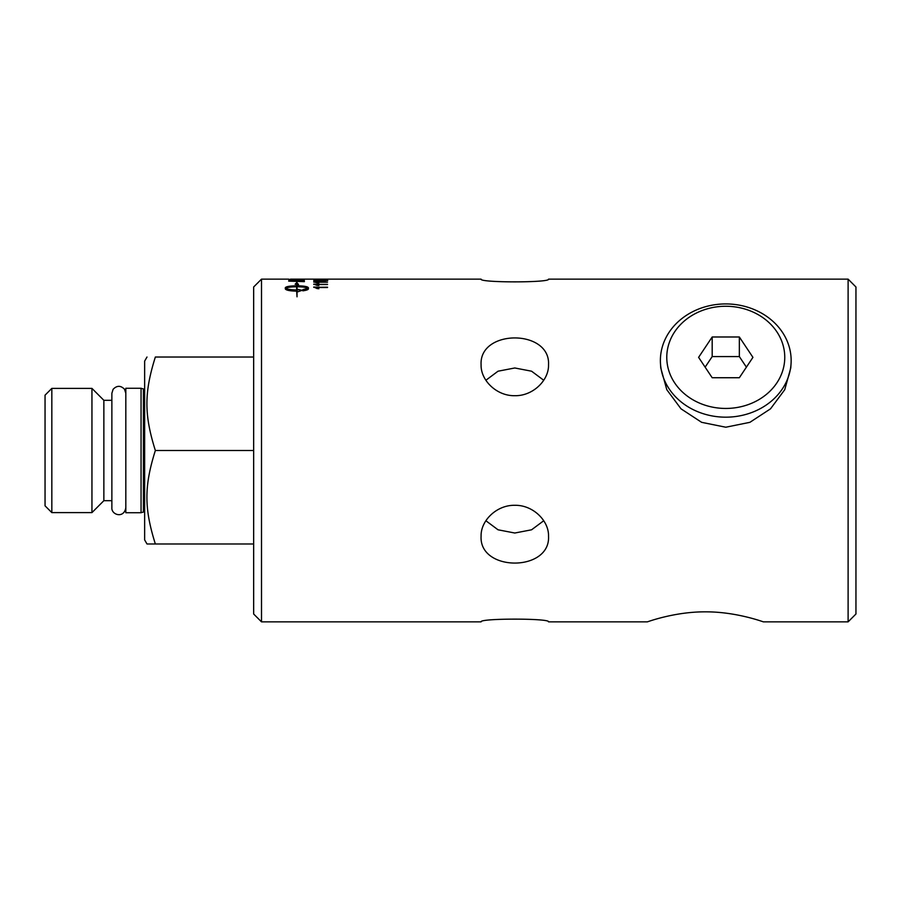 <?xml version="1.0" encoding="UTF-8"?>
<svg xmlns="http://www.w3.org/2000/svg" width="901" height="901" viewBox="0 0 901 901"><rect width="100%" height="100%" fill="white"/><g stroke="black" fill="none" stroke-linecap="round" stroke-linejoin="round"><path stroke-width="1.35" d="M548.529 279.141C550.601 282.779 479.017 282.779 481.089 279.141C479.017 282.779 550.601 282.779 548.529 279.141L848.111 279.141L848.111 621.859L763.406 621.859C764.014 622.174 736.466 611.666 705.382 611.847C674.286 611.666 646.738 622.174 647.357 621.859C646.738 622.174 674.286 611.666 705.382 611.847C736.466 611.666 764.014 622.174 763.406 621.859M548.529 536.174C550.601 572.034 479.017 572.034 481.089 536.174C480.65 520.598 496.766 504.887 514.809 505.303C532.851 504.887 548.957 520.598 548.529 536.174M485.887 520.744L498.039 529.799L514.809 533.02L531.567 529.799L543.731 520.744M548.529 364.826C548.957 380.402 532.851 396.113 514.809 395.697C496.766 396.113 480.65 380.402 481.089 364.826C479.017 328.966 550.601 328.966 548.529 364.826M543.731 380.256L531.567 371.201L514.809 367.98L498.039 371.201L485.887 380.256M548.529 621.859C550.601 618.221 479.017 618.221 481.089 621.859C479.017 618.221 550.601 618.221 548.529 621.859L647.357 621.859M253.654 286.991L253.654 614.009L261.504 621.859L261.504 279.141L253.654 286.991M848.111 621.859L855.95 614.009L855.95 286.991L848.111 279.141M316.116 279.276L326.376 279.22L316.116 279.366M253.654 357.021L155.355 357.021C144.104 357.021 144.104 357.021 155.355 357.021C144.104 357.021 144.104 357.021 155.355 357.021C144.104 392.768 144.104 414.753 155.355 450.5C144.104 486.247 144.104 508.232 155.355 543.979L146.998 543.979L144.644 539.902L144.644 361.098L146.998 357.021M141.063 512.737L125.825 512.737L125.825 388.263L141.063 388.263L141.063 512.737L143.405 512.016L143.405 388.984L144.644 388.838M111.87 500.686L103.863 500.686L103.863 400.314L111.87 400.314M103.863 400.314L91.947 388.387L91.947 512.613L103.863 500.686M91.947 512.613L51.83 512.613L45.05 505.833L45.05 395.167L51.83 388.387L51.83 512.613M155.355 450.5L253.654 450.5M155.355 543.979L253.654 543.979M725.767 408.446A58.993 51.087 0 0 0 784.76 357.359A58.993 51.087 0 0 0 725.767 306.261A58.993 51.087 0 0 0 666.774 357.359A58.993 51.087 0 0 0 725.767 408.446M739.349 336.985L752.932 357.359L739.349 377.733L712.184 377.733L698.602 357.359L712.184 336.985L739.349 336.985L739.349 356.582L746.4 367.157M725.767 417.174A65.379 56.628 0 0 0 791.055 363.61A65.379 56.628 0 0 0 725.767 303.93A65.379 56.628 0 0 0 660.478 363.61A65.379 56.628 0 0 0 725.767 417.174M705.134 367.157L712.184 356.582L739.349 356.582M712.184 336.985L712.184 356.582M791.055 363.61L790.785 367.89L784.737 389.705L770.501 408.84L749.891 422.332L725.767 427.22L701.642 422.332L681.032 408.84L666.796 389.705L660.748 367.89L660.478 363.61M290.471 280.875A4091.52 3960.143 54.5 0 1 302.59 281.258L301.722 280.312L294.999 279.974L290.719 280.222L290.471 281.067A4095.811 3964.479 54.5 0 1 302.59 281.45L302.59 281.258M296.677 286.777C291.079 286.833 287.419 287.34 285.673 288.297C287.419 289.311 291.091 289.863 296.677 289.964L296.677 286.777M320.103 280.538L326.376 280.538M481.089 621.859L261.504 621.859M326.342 279.333L313.751 279.22L326.342 279.333M313.751 281.912L327.525 282.216L316.792 282.216L318.819 282.88L317.186 282.88L313.751 281.912M313.751 287.014L327.525 287.532L316.792 287.532L318.819 288.602L317.186 288.602L313.751 287.014M304.369 279.152L304.369 279.682A4100.226 4003.898 -108.4 0 0 288.692 279.456L304.369 279.152M304.369 280.785L304.369 281.653A4100.226 3961.145 -127.7 0 0 288.692 281.135L288.939 280.177L295.1 279.783L304.369 280.785M302.871 290.82L302.871 289.626L308.029 288.297C306.284 287.34 302.612 286.833 297.026 286.777L297.026 289.964L297.994 289.401L302.139 290.302L297.994 291.755L297.026 291.169L297.026 296.823L296.677 291.169C289.739 290.989 285.955 290.212 285.29 288.849L285.29 287.768C285.955 286.563 289.739 285.91 296.677 285.808L296.677 284.288L295.213 284.13L296.846 282.531L298.49 284.491L297.026 284.333L297.026 285.808C303.952 285.91 307.748 286.563 308.412 287.768L308.412 288.849C308.277 289.671 306.43 290.325 302.871 290.82M313.751 284.142L327.525 284.547L316.792 284.547L318.819 285.426L317.186 285.426L313.751 284.142M313.751 280.504L327.75 280.526L321.105 281.202L313.751 280.504M323.403 279.49L321.702 279.896L323.403 279.49M321.702 279.682L323.403 279.682M313.751 280.707L317.163 280.065M315.575 280.898L320.452 280.954M318.695 280.594L321.894 280.245M324.979 280.267L327.694 280.628M318.819 285.606L316.792 284.547M313.751 284.401L327.525 284.333M302.871 289.807L308.029 288.297M308.412 287.948C307.748 286.743 303.952 286.09 297.026 286L297.026 285.808M298.49 284.682L296.846 282.723L295.213 284.322M296.677 284.479L296.677 286C289.739 286.09 285.955 286.743 285.29 287.948L285.29 288.861M302.139 290.482L297.994 289.581M297.994 289.953L297.026 289.964M285.673 288.297L285.673 288.489C287.419 289.491 291.091 290.043 296.677 290.145L296.677 289.964M288.939 280.369L304.121 280.448M290.471 279.479L288.692 279.344M295.359 279.344L297.139 279.344M302.59 279.344L304.369 279.344M318.819 288.782L316.792 287.532M313.751 287.34L327.525 287.205M313.751 282.103L327.525 282.216M318.819 283.072L316.792 282.216M125.825 393.286L124.507 389.209C120.678 385.358 116.882 385.391 113.121 389.3L111.87 393.286L111.87 507.714C111.273 514.865 123.989 518.931 125.825 507.714M51.83 388.387L91.947 388.387M143.405 512.016L144.644 512.162M143.405 388.984L141.063 388.263M261.504 279.141L288.692 279.141M290.471 279.141L481.089 279.141"/></g></svg>
